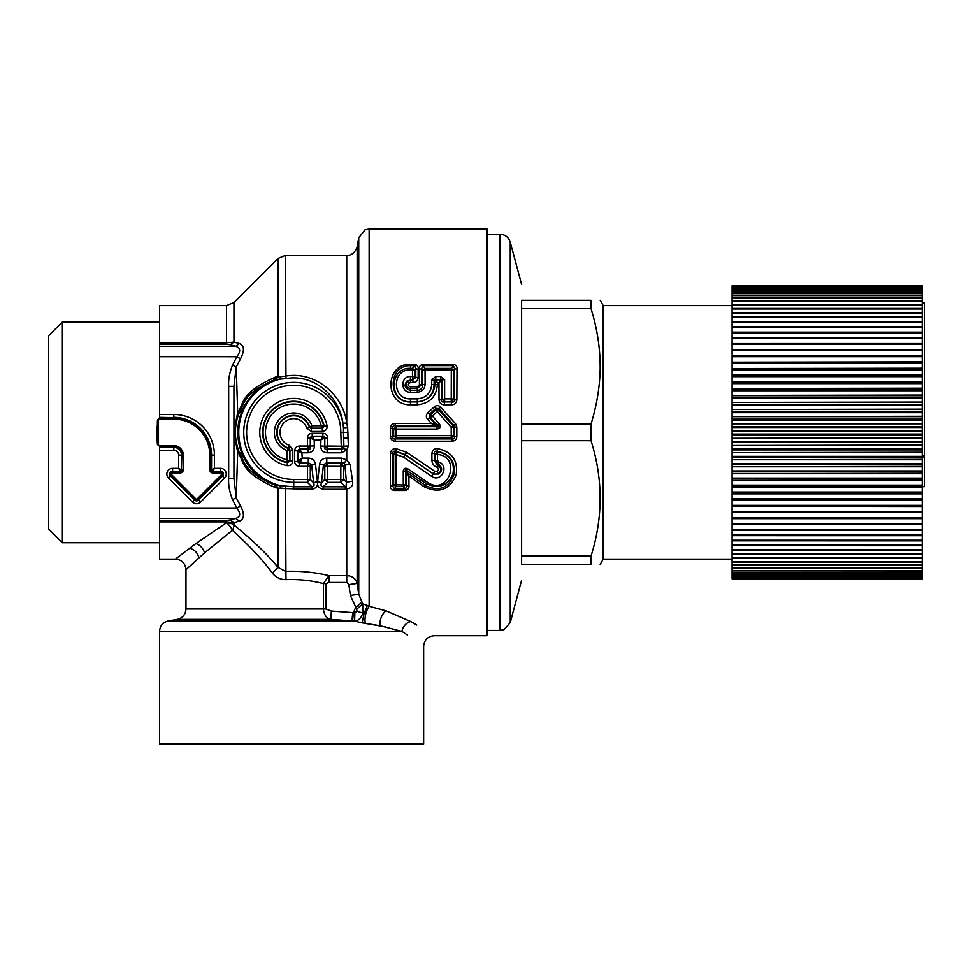 <?xml version="1.0" encoding="UTF-8"?>
<svg xmlns="http://www.w3.org/2000/svg" width="973" height="973" viewBox="0 0 973 973"><rect width="100%" height="100%" fill="white"/><g stroke="black" fill="none" stroke-linecap="round" stroke-linejoin="round"><path stroke-width="1.46" d="M183.289 469.862A3.126 3.126 0 0 1 180.163 472.987L180.163 471.552L172.586 471.552L180.163 471.224L178.655 468.354L181.525 469.862L180.163 471.552A1.691 1.691 0 0 0 181.854 469.862L183.289 469.862L183.289 455.072L178.655 455.072L178.655 468.354L172.586 468.354A5.729 5.729 0 0 0 168.536 478.144L192.484 502.092A5.729 5.729 0 0 0 200.596 502.092L224.544 478.144A5.729 5.729 0 0 0 220.482 468.354L214.413 468.354L212.905 471.224L211.226 469.862A1.691 1.691 0 0 0 212.905 471.552L212.905 472.987A3.126 3.126 0 0 1 209.791 469.862L209.791 455.072L211.226 455.072A37.4 37.4 0 0 0 173.826 417.672L159.56 417.356L159.56 305.607L226.49 305.607L233.958 302.506L277.95 258.526L277.95 376.551L276.259 379.506L274.179 379.981A55.911 55.911 0 0 0 274.179 484.749C240.343 469.923 244.904 459.815 238.701 450.767C234.286 438.495 234.286 426.223 238.701 413.963C244.916 404.914 240.319 394.831 274.179 379.981L275.7 377.001C239.382 393.031 244.345 403.503 237.692 413.051L238.701 413.963M48.65 529.02L48.65 335.709L62.381 321.978L62.381 542.752L48.65 529.02M209.791 469.862L211.226 469.862L211.226 455.072L214.413 455.072L214.413 468.354L211.542 469.862L211.542 455.072A37.716 37.716 0 0 0 173.826 417.356L173.826 414.486L159.56 414.486M209.791 455.072A35.965 35.965 0 0 0 173.826 419.108L173.826 417.672L159.56 417.672L157.431 420.214L157.03 437.947L157.431 444.515L158.465 444.515A1.107 1.107 0 0 0 159.56 445.61L173.826 445.61A9.462 9.462 0 0 1 183.289 455.072M159.56 518.414L159.56 559.122L175.408 559.122L195.865 543.603L226.49 522.781L226.49 521.905L233.958 522.574L239.443 521.163L235.709 518.414L159.56 518.414L159.56 446.327L157.431 444.515M306.75 428.132L309.475 427.244A16.577 16.577 0 0 0 282 420.64A16.577 16.577 0 0 0 288.592 448.127L289.516 450.231L287.12 450.572L288.215 448.419A16.979 16.979 0 0 1 281.72 420.36A16.979 16.979 0 0 1 309.779 426.867L311.932 425.76L311.299 428.558L322.318 428.558L322.318 431.44C325.736 431.063 327.305 429.154 327.013 425.712L324.191 426.271L322.318 428.558L321.212 425.76L311.932 425.76A19.375 19.375 0 0 0 280.017 418.67A19.375 19.375 0 0 0 287.12 450.572L287.12 459.852L289.918 460.959L287.631 462.832L287.071 465.653C290.513 465.945 292.411 464.376 292.788 460.959L289.918 460.959L289.918 449.94L288.592 448.127L289.48 445.391L292.788 449.94L289.516 450.231L289.516 460.46L287.193 462.333L287.631 462.832A31.075 31.075 0 0 1 291.681 401.35A31.075 31.075 0 0 1 324.191 426.271L323.681 425.833A30.674 30.674 0 0 0 263.124 430.175A30.674 30.674 0 0 0 287.193 462.333L287.12 459.852A28.278 28.278 0 0 1 291.499 404.172A28.278 28.278 0 0 1 321.212 425.76L323.681 425.833L321.82 428.156L311.591 428.156L309.779 426.867L311.299 428.558L311.299 431.44L306.75 428.132A13.695 13.695 0 0 0 284.031 422.671A13.695 13.695 0 0 0 289.48 445.391M239.443 521.163C244.32 519.144 244.697 514.097 240.574 505.996L236.257 497.811L232.523 499.66C229.506 491.924 228.217 484.822 228.667 478.363L228.667 386.354L233.934 386.354L236.257 366.918L232.523 365.07L236.84 356.726C240.963 351.217 240.586 347.75 235.709 346.315L230.224 344.758L233.958 342.143L233.958 302.506M228.667 478.363L233.934 478.363L236.257 497.811L237.692 451.667L238.701 450.767M159.56 342.824L226.49 342.824L233.958 342.143L239.443 343.566L235.709 346.315L159.56 346.315M273.644 574.557L272.404 573.146L277.95 567.344C268.159 555.169 253.503 541.061 233.958 524.994A10.569 5.047 -53.6 0 1 232.413 530.321A10.569 5.181 -123.6 0 0 226.49 522.781A10.569 7.541 180 0 1 233.958 524.994L233.958 522.574L230.224 519.971L235.709 518.414C240.586 516.979 240.963 513.513 236.84 508.003L232.523 499.66M275.7 487.728L277.95 488.178L276.259 485.223L274.179 484.749L275.7 487.728C239.407 471.723 244.345 461.214 237.692 451.667C234.371 438.799 234.371 425.919 237.692 413.051L236.257 366.918L240.574 358.733L236.84 356.726L159.56 356.714M240.574 358.733C244.697 350.633 244.32 345.585 239.443 343.566M276.259 485.223L279.981 485.563A54.938 54.938 0 0 1 279.981 379.166L280.856 376.66L275.7 377.001M327.123 452.822C322.939 452.372 320.81 450.085 320.737 445.962L324.568 446.291L324.775 438.105L322.829 436.22A2.116 1.764 -135 0 1 324.775 438.105L322.878 436.159L322.878 433.289C325.833 433.532 327.427 435.126 327.67 438.081L327.67 446.06L324.568 446.291C324.167 448.529 325.018 449.587 327.123 449.477L327.123 452.822L341.365 452.822L341.365 449.477L343.834 448.383L343.883 446.254L348.358 445.938L346.753 449.976L343.834 448.383M280.856 376.66L285.417 376.137C315.678 370.786 343.177 395.22 346.753 422.927L347.653 427.536L343.481 427.767L343.688 446.06L340.818 448.93L327.67 448.93L324.8 446.06L324.8 438.081L327.67 438.081M322.854 436.184L312.211 436.159L310.29 438.081L307.419 438.081C307.65 435.126 309.256 433.532 312.211 433.289L312.224 436.184A2.116 1.764 135 0 0 310.314 438.105L314.182 439.869L320.908 439.869L322.854 436.184L312.26 436.22L310.387 438.13M298.188 451.363L300 449.477L307.419 448.93L299.429 448.93L297.519 450.852L294.649 450.852C294.88 447.896 296.485 446.303 299.429 446.06L299.879 449.38A2.116 1.764 135 0 0 297.957 451.29L301.898 452.822L307.967 452.822L307.967 449.477C310.059 449.587 310.91 448.529 310.521 446.291L310.29 438.081L310.29 446.06L307.419 448.93L307.419 446.06L299.429 446.06M311.883 489.273L311.883 486.804C314.011 486.609 314.583 485.272 313.61 482.778L311.652 464.948L310.29 466.31L310.29 479.458L307.419 482.34L293.724 482.34L293.724 486.804L285.965 486.135L285.417 488.58L311.883 489.273C316.31 488.3 318.159 485.746 317.441 481.599L315.483 464.194L311.652 464.948L308.295 462.564L307.419 463.44L307.419 466.31L310.29 466.31L307.419 463.44L299.429 463.44L299.429 466.31C296.485 466.067 294.88 464.474 294.649 461.518L297.519 461.518L298.529 460.497L300.438 462.26L302.226 458.113L301.898 452.822L299.879 449.38M300.438 462.26L299.429 463.44L297.519 461.518L297.519 450.852L298.529 460.497L302.226 458.113L308.295 458.113L308.295 462.564L300.316 462.564A2.116 1.764 45 0 1 298.395 460.643M326.782 458.113L341.693 458.113L346.753 459.949L344.187 463.039L326.782 462.564L326.782 458.113C322.805 458.271 320.409 460.29 319.606 464.194L317.648 481.599L321.479 482.778L324.8 479.458L327.67 479.458L327.67 482.34L324.8 479.458L324.8 466.31L327.67 463.44L326.782 462.564L323.437 464.948L321.479 482.778C320.506 485.259 321.078 486.609 323.194 486.804L346.011 486.828L346.424 482.194L352.579 481.221C353.308 485.284 351.362 487.911 346.753 489.103L346.011 486.828M240.574 505.996L236.84 508.003L159.56 508.003M175.408 559.122C181.829 559.755 185.344 563.27 185.977 569.692L204.561 552.871L232.413 530.321C250.17 546.51 263.501 560.776 272.404 573.146C275.833 577.488 280.358 579.653 285.977 579.653L282.863 579.47M278.448 578.071L277.439 577.536M189.638 548.225C194.527 549.563 197.616 552.773 198.906 557.882L198.066 558.636M285.965 378.594C314.303 373.425 339.772 397.081 342.983 423.389L346.753 422.927L346.753 255.425L285.417 255.425L285.965 378.594L276.259 379.506M344.187 463.039L344.904 465.094L343.688 466.31L343.688 479.458L327.67 479.458L327.67 466.31L340.818 466.31L340.818 463.44L343.688 466.31L340.818 466.31L340.818 482.34L345.293 486.804L345.293 489.273L346.753 489.103L346.753 575.627C352.36 576.004 355.826 578.607 357.152 583.423L348.833 584.615L346.753 582.462L328.923 582.462L328.923 575.627C314.984 572.282 300.487 570.859 285.417 571.346L277.95 567.344L277.95 488.178L280.856 488.057L279.981 485.563L285.965 486.135M341.365 452.822L346.753 449.976L346.753 459.949L350.061 464.364L344.904 465.094L346.424 482.194L343.688 479.458L340.818 482.34L327.67 482.34L323.194 486.804L323.194 489.273C318.779 488.3 316.93 485.746 317.648 481.599M320.737 445.962L320.908 439.869L324.702 438.13M312.224 436.184L314.182 439.869L314.352 445.962L307.419 446.06L307.419 438.081M346.753 582.462L346.753 575.627L328.923 575.627L323.377 583.605L325.919 583.605L325.919 608.989L185.977 608.989C185.575 614.559 182.669 618.025 177.244 619.387L330.832 619.387C326.563 618.512 324.082 615.045 323.377 608.989L323.377 583.605C311.336 580.455 298.869 579.142 285.977 579.653L285.417 488.58L280.856 488.057M293.724 489.273L293.724 486.804L311.883 486.804L307.419 482.34L307.419 479.458L293.724 479.458L293.724 482.34A49.976 49.976 0 0 1 243.773 433.897A49.976 49.976 0 0 1 290.659 382.486A49.976 49.976 0 0 1 343.481 427.767L342.983 423.389M341.693 458.113L341.693 462.564L340.818 463.44L327.67 463.44L327.67 466.31L324.8 466.31L323.437 464.948L319.606 464.194M307.967 452.822C312.151 452.372 314.279 450.085 314.352 445.962M315.483 464.194C314.668 460.29 312.284 458.271 308.295 458.113M317.441 481.599L313.61 482.778L310.29 479.458L307.419 479.458L307.419 466.31L299.429 466.31M436.853 429.057C440.574 428.4 441.304 426.539 439.018 423.498L432.389 416.067L437.254 411.64L451.217 427.305L451.217 438.045L453.649 435.649L454.403 436.427C454.768 438.373 454.002 439.212 452.104 438.945L452.104 441.231C455.121 440.976 456.702 439.37 456.836 436.403L454.403 436.427L454.403 427.013L453.649 427.329L453.649 435.649L396.072 435.661L396.072 429.057L436.853 429.057L436.853 426.685C439.492 427.305 439.601 426.819 437.169 425.213L439.018 423.498M405.169 490.489C408.003 489.772 409.268 488.142 408.964 485.612L406.592 485.904L406.519 473.389L405.656 471.625L403.26 471.832C403.223 468.694 404.695 467.66 407.675 468.731L406.495 470.3C405.206 468.925 404.938 469.363 405.656 471.625L405.656 484.724L406.592 485.904L405.169 490.489L394.15 490.489L394.15 488.969L396.023 486.622L396.072 454.452L403.576 457.164L431.598 476.356C441.158 483.253 449.83 465.581 438.665 462.053L437.522 460.436L435.113 460.29L437.972 463.914L438.665 462.053M350.061 464.364L352.579 481.221M347.653 427.536L348.042 437.984L343.688 438.118L343.883 446.254L327.67 446.06L327.123 449.477L341.365 449.477L340.818 432.365A47.105 47.105 0 0 0 293.724 385.259A47.105 47.105 0 0 0 246.619 432.365A47.105 47.105 0 0 0 293.724 479.458M348.042 437.984L348.358 445.938M331.343 611.068L352.7 612.637L351.983 620.969L330.832 619.387L331.343 611.068L325.919 608.989M385.174 626.831L362.126 622.878L364.084 613.525L357.03 611.287L356.677 609.207L362.722 603.88L362.795 613.124C361.202 618.11 358.465 620.774 354.586 621.127L362.102 622.878M416.76 625.043L410.691 621.54C406.057 622.927 403.114 626.198 401.873 631.368L159.56 631.368L159.56 743.98L423.644 743.98L423.644 646.267C424.277 639.857 427.804 636.33 434.213 635.71L487.023 635.71L487.023 229.02L369.132 229.02L369.132 606.301L385.94 610.813L410.691 621.54L385.94 610.813C381.72 614.462 379.701 619.436 379.896 625.724L401.873 631.368L407.48 635.053M177.244 619.387L168.293 620.969L354.586 621.127L354.89 612.613L357.03 611.287M390.465 436.403C390.599 439.37 392.18 440.976 395.184 441.231L395.184 438.945L452.104 438.945L451.217 438.045L396.072 438.045L395.184 438.945C393.287 439.212 392.52 438.373 392.885 436.427L396.072 435.661L396.072 438.045L393.651 435.649L393.651 429.081L392.885 428.302C392.52 426.356 393.287 425.517 395.184 425.785L395.184 423.486C392.18 423.741 390.599 425.359 390.465 428.327L392.885 428.302L392.885 436.427L390.465 436.403L390.465 428.327M453.649 427.329L452.992 425.724L451.217 427.305L453.649 427.329M456.836 436.403L456.836 427.05L454.403 427.013L453.844 425.371L452.992 425.724L438.945 410.217L437.254 411.64L435.746 410.059L430.844 414.437L432.389 416.067L430.504 417.855L437.169 425.213L435.697 424.532L435.077 425.87L436.853 426.685L396.072 426.685L393.651 429.081L396.072 429.057L396.072 426.685L395.184 425.785L434.895 425.785L435.697 424.532L429.701 417.77L430.504 417.855L430.844 414.437L429.385 414.291L429.701 417.77L427.816 419.509L431.404 423.486L435.466 424.471M434.311 406.872L427.84 412.722L429.385 414.291L435.831 408.368L434.311 406.872C436.573 405.096 438.701 405.218 440.72 407.225L439.03 408.575L438.945 410.217L435.746 410.059L435.831 408.368L439.03 408.575L453.844 425.371L455.619 423.851L456.836 427.05M434.919 471.431L437.205 471.431L438.555 474.046C441.791 470.518 441.45 467.636 437.522 465.398L437.972 463.914C442.593 467.308 442.788 470.689 438.555 474.046L433.569 474.046L434.736 471.309L433.155 473.827L405.267 454.561L395.877 451.326L393.651 454.33L392.861 453.552L392.715 485.904L393.651 484.724L393.651 454.33L396.072 454.452L396.315 451.691L405.048 454.853L403.576 457.164M434.736 471.309L406.726 452.323L396.047 448.65L395.877 451.326C393.749 450.767 392.751 451.508 392.861 453.552L390.441 453.43L390.355 485.612L392.715 485.904L394.15 488.969L405.169 488.969L403.284 486.622L403.284 484.992L393.651 484.724L396.023 486.622L403.284 486.622L405.656 484.724A3.174 0.803 179.9 0 1 403.284 484.992L403.26 471.832M437.534 448.65C434.274 448.492 432.401 450.085 431.903 453.43L434.323 453.552L434.311 460.375L435.113 460.29L435.113 454.33L437.534 454.452L437.777 451.703L435.113 454.33L434.323 453.552C434.213 451.508 435.223 450.767 437.339 451.326L437.534 448.65C452.068 451.727 458.271 460.533 456.118 475.092C449.599 489.808 439.005 493.712 424.337 486.828L425.456 485.527L407.955 473.279L406.884 473.827L407.711 472.829L406.495 470.3L426.381 483.727L425.456 485.527C438.835 491.9 448.322 488.3 453.929 474.727C455.534 461.749 450 453.953 437.339 451.326L437.777 451.703C450.025 454.683 455.048 462.211 452.859 474.313C447.142 486.123 438.324 489.261 426.381 483.727L427.5 482.34C448.164 496.571 462.394 456.787 437.534 454.452L437.522 460.436M427.5 482.34L407.675 468.731M406.726 452.323L405.048 454.853L433.155 473.827L431.598 476.356M364.084 613.525L367.368 605.51L362.722 603.88L358.733 594.272L350.402 595.488L348.833 584.615M358.733 594.272L357.152 583.423L357.152 246.704L358.733 237.753L358.733 594.272M352.591 620.993L353.381 612.698L354.89 612.613M356.665 609.207L350.402 595.488M395.184 423.486L431.404 423.486L435.077 425.87M437.205 471.431C438.884 469.886 438.762 468.475 436.828 467.186L437.522 465.398L434.311 460.375L431.89 460.217L431.903 453.43M406.884 473.827L408.915 476.211L407.711 472.829M361.64 602.445L355.644 607.505L353.381 612.698L352.7 612.637M367.368 605.51L369.132 606.301C365.775 611.458 364.461 617.137 365.191 623.352L379.896 625.724M413.148 382.596L412.467 382.632L412.479 369.862L410.448 369.862L410.448 368.39L412.479 368.39L412.479 369.862A3.174 0.961 -179.8 0 1 414.826 370.178L415.836 368.828L414.571 364.267C417.344 365.082 418.548 366.712 418.171 369.156L415.836 368.828L415.763 377.56L412.807 379.592L414.826 376.806A3.174 0.851 -179.9 0 0 412.467 376.515L410.448 376.515C400.426 376.125 400.341 392.606 410.448 392.265L410.448 390.453C404.732 388.495 403.625 385.308 407.128 380.893L412.807 379.592L413.148 382.596C415.872 382.425 417.526 380.844 418.135 377.852L414.826 376.806L414.826 370.178L412.479 368.39L414.571 365.629L410.448 365.629C386.731 365.507 388.251 403.126 410.448 401.934L410.448 404.792C384.335 405.656 384.566 363.379 410.448 364.267L410.448 368.39C389.626 366.918 387.85 402.08 410.448 401.825L417.308 401.825C427.865 400.633 433.459 394.892 434.104 384.639L435.004 384.457L435.016 380.844L437.388 382.632L437.376 384.712L435.004 384.457C433.739 395.062 427.84 400.888 417.308 401.934L410.448 401.934L410.448 398.881L417.308 398.881C426.138 397.933 430.942 393.104 431.72 384.384L431.732 379.774L435.016 380.844L435.807 380.066L437.388 382.632L438.957 382.632L439.018 399.976L441.426 399.794C441.401 401.74 442.435 402.445 444.527 401.934L442.241 399.064L442.241 380.054L441.62 380.552L440.939 379.64L444.612 379.774L444.649 398.881L451.241 398.881L451.302 369.862A3.174 0.961 -179.8 0 1 453.637 370.178L451.302 368.39L451.302 369.862L425.043 369.862A3.174 0.961 -0.2 0 0 422.708 370.178L425.043 368.39L451.302 368.39L453.394 365.629L454.659 368.828L453.637 370.178L453.649 399.064L454.464 399.794L454.659 368.828L456.994 369.156C457.371 366.712 456.167 365.082 453.394 364.267L453.394 365.629L422.951 365.629L425.043 368.39L425.079 384.384C424.678 389.115 422.087 391.742 417.308 392.265L417.308 390.453L410.448 390.453L410.448 388.543C406.13 387.595 405.036 385.053 407.128 380.893L409.001 383.204L410.448 382.632L410.448 376.515M419.351 369.156L421.686 368.828L422.951 364.267C420.178 365.082 418.974 366.712 419.351 369.156L419.424 384.712L421.808 384.457L417.308 388.543L417.308 386.816L419.424 384.712M456.872 399.976C456.276 403.26 454.44 404.865 451.363 404.792L451.363 401.934C453.442 402.445 454.488 401.74 454.464 399.794L456.872 399.976L456.994 369.156M439.018 399.976C439.614 403.26 441.45 404.865 444.527 404.792L444.527 401.934L451.363 401.934L453.649 399.064L451.241 398.881L451.241 401.825L444.649 401.825L444.649 398.881L441.426 399.794L441.328 380.844L438.957 382.632L440.939 379.64L440.538 376.515L444.612 379.774M440.72 407.225L455.619 423.851M427.84 412.722C425.882 415.143 425.87 417.405 427.816 419.509M390.355 485.612C390.051 488.142 391.316 489.772 394.15 490.489M436.828 467.186C433.69 465.885 432.048 463.574 431.89 460.217M396.047 448.65C392.8 448.504 390.939 450.098 390.441 453.43M424.337 486.828L408.915 476.211L408.964 485.612M437.376 384.712C436.269 396.814 429.579 403.503 417.308 404.792L417.308 398.881M418.135 377.852L418.171 369.156M425.079 384.384L422.696 384.639L422.708 370.178L421.686 368.828L421.808 384.457L422.696 384.639C422.671 388.045 420.883 389.991 417.308 390.453L417.308 388.543L410.448 388.543L410.448 386.816C408.295 386.184 407.821 384.98 409.001 383.204M441.62 380.552L440.538 379.616L435.807 380.066L435.807 376.515L431.732 379.774M441.328 380.844L440.538 380.078M434.724 380.552L435.405 379.64L434.104 380.054L434.104 384.639L431.72 384.384M410.448 369.862C391.791 369.156 391.742 399.441 410.448 398.881M922.234 506.495L922.234 578.85L732.097 578.607L732.097 506.167L922.234 506.495L922.234 356.033M732.097 578.266L922.234 578.485L732.097 578.266M732.097 577.536L922.234 577.743L732.097 577.536M732.097 576.43L922.234 576.624L732.097 576.43M732.097 574.958L922.234 575.128L732.097 574.958M732.097 573.109L922.234 573.255L732.097 573.109M732.097 570.896L922.234 571.017L732.097 570.896M732.097 568.317L922.234 568.427L732.097 568.317M732.097 565.386L922.234 565.483L732.097 565.386M732.097 562.102L922.234 562.187L732.097 562.102M732.097 558.478L922.234 558.551L732.097 558.478M732.097 554.537L922.234 554.586L732.097 554.537M732.097 545.695L922.234 545.731L732.097 545.695M732.097 540.83L922.234 540.854L732.097 540.83M732.097 530.249L922.234 530.261L732.097 530.249M732.097 506.167L922.234 506.167L732.097 506.167L732.097 500.268L922.234 500.268M922.234 499.903L732.097 500.268M732.097 499.903L732.097 493.858L922.234 493.858M922.234 493.493L732.097 493.858M732.097 493.493L732.097 487.278L922.234 487.278M922.234 486.914L732.097 487.278M732.097 486.914L732.097 480.565L922.234 480.565M922.234 480.2L732.097 480.565M732.097 480.2L732.097 473.729L922.234 473.729M922.234 473.352L732.097 473.729M732.097 473.352L732.097 466.785L922.234 466.785M922.234 466.395L732.097 466.785M732.097 466.395L732.097 459.743L922.234 459.743M922.234 459.365L732.097 459.743M732.097 459.365L732.097 452.64L922.234 452.64M922.234 452.25L732.097 452.64M732.097 452.25L732.097 445.476L922.234 445.476M922.234 445.087L732.097 445.476M732.097 445.087L732.097 438.276L922.234 438.276M922.234 437.899L732.097 438.276M732.097 437.899L732.097 431.063L922.234 431.063M922.234 430.686L732.097 431.063M732.097 430.686L732.097 423.851L922.234 423.851M922.234 423.474L732.097 423.851M732.097 423.474L732.097 416.675L922.234 416.675M922.234 416.298L732.097 416.675M732.097 416.298L732.097 409.524L922.234 409.524M922.234 409.159L732.097 409.524M732.097 409.159L732.097 402.445L922.234 402.445M922.234 402.08L732.097 402.445M732.097 402.08L732.097 395.427L922.234 395.427M922.234 395.074L732.097 395.427M732.097 395.074L732.097 388.519L922.234 388.519M922.234 388.178L732.097 388.519M732.097 388.178L732.097 381.72L922.234 381.72M922.234 381.38L732.097 381.72M732.097 381.38L732.097 375.055L922.234 375.055M922.234 374.727L732.097 375.055M732.097 374.727L732.097 368.548L922.234 368.548M922.234 368.22L732.097 368.548M732.097 368.22L732.097 362.199L922.234 362.199M922.234 361.883L732.097 362.199M732.097 361.883L732.097 355.887L922.234 355.887L922.234 356.677L732.097 356.677M732.097 355.729L732.097 349.623L922.234 349.623L922.234 355.729L732.097 355.729L922.234 355.887M732.097 286.33L922.234 286.621L732.097 286.84L732.097 287.594L922.234 287.594L732.097 287.789L732.097 288.932L922.234 288.932L732.097 289.103L732.097 290.647L922.234 290.647L732.097 290.805L732.097 292.727L922.234 292.727L732.097 292.861L732.097 295.172L922.234 295.172L732.097 295.293L732.097 297.981L922.234 297.981L732.097 298.079L732.097 301.131L922.234 301.131L732.097 301.216L732.097 304.622L922.234 304.622L732.097 304.695L732.097 308.441L922.234 308.441L732.097 308.502L732.097 312.588L922.234 312.588L922.234 317.052L732.097 317.089L922.234 317.052L922.234 321.808L732.097 321.832L922.234 321.808L922.234 326.855L732.097 326.867L922.234 326.855L922.234 332.17L732.097 332.182L922.234 332.17L922.234 337.753L732.097 337.753L922.234 337.753L922.234 343.566L732.097 343.578L922.234 343.566L922.234 349.623L732.097 349.623L732.097 312.588L922.234 312.637L922.234 285.831L732.097 286.038L922.234 286.33M732.097 286.038L922.234 286.038M922.234 512.516L732.097 512.516M922.234 518.658L732.097 518.658L922.234 518.658M922.234 524.581L732.097 524.581L922.234 524.581M922.234 535.697L732.097 535.673L922.234 535.697M922.234 550.317L732.097 550.268L922.234 550.317M732.097 350.377L922.234 350.073M922.234 486.682L924.35 486.682L924.35 302.968L922.234 302.968M922.234 455.96L924.35 455.96M922.234 457.359L924.35 457.359M591.037 556.009L591.025 564.401C603.138 564.401 603.138 564.401 591.025 564.401C603.138 564.401 603.138 564.401 591.025 564.401L521.601 564.401C521.601 585.478 521.601 585.478 521.601 564.401L521.601 300.316C521.601 279.251 521.601 279.251 521.601 300.316L591.025 300.316C603.138 300.316 603.138 300.316 591.025 300.316C603.138 300.316 603.138 300.316 591.025 300.316L591.025 308.66L521.601 308.66M521.601 440.708L591.025 440.708C603.138 479.154 603.138 517.612 591.025 556.057L521.601 556.057M732.097 559.122L603.224 559.122L603.224 305.607L600.171 300.316M591.025 440.708L591.025 424.021L521.601 424.021M591.025 308.66C597.313 328.959 600.353 349.088 600.159 369.047C599.769 387.218 596.717 405.546 591.025 424.021M212.905 471.224L220.482 471.552L212.905 471.224M159.56 447.373L173.826 447.373A7.699 7.699 0 0 1 181.525 455.072L181.525 469.862L181.854 455.072A8.027 8.027 0 0 0 173.826 447.045L173.826 445.61M180.163 472.987L172.586 472.987A1.107 1.107 0 0 0 171.807 474.873L170.798 475.882L194.746 499.83L195.755 498.821A1.107 1.107 0 0 0 197.312 498.821L198.334 499.83L222.282 475.882L221.26 474.873A1.107 1.107 0 0 0 220.482 472.987L220.482 471.552A2.542 2.542 0 0 1 222.282 475.882L222.513 476.113A2.858 2.858 0 0 0 220.482 471.224L220.482 468.354M172.586 468.354L172.586 471.224A2.858 2.858 0 0 0 170.567 476.113L170.798 475.882A2.542 2.542 0 0 1 172.586 471.552L172.586 472.987M171.807 474.873L195.755 498.821M168.536 478.144L170.567 476.113L194.746 499.83A2.542 2.542 0 0 0 198.334 499.83L222.513 476.113L224.544 478.144M197.312 498.821L221.26 474.873M220.482 472.987L212.905 472.987M192.484 502.092L194.515 500.061A2.858 2.858 0 0 0 198.565 500.061L200.596 502.092M173.826 419.108L159.56 419.108A1.107 1.107 0 0 0 158.465 420.214L158.465 444.515M159.56 418.402L159.56 419.108M178.655 455.072A4.829 4.829 0 0 0 173.826 450.244L173.826 447.045L159.56 447.045M158.465 420.214L157.431 420.214M157.03 426.782L157.03 437.947M159.56 445.61L159.56 446.327M226.49 305.607L226.49 344.296L159.56 344.296M214.413 455.072A40.586 40.586 0 0 0 173.826 414.486M233.934 386.354L233.934 478.363L233.934 386.354M159.56 450.244L173.826 450.244M226.49 344.296L230.224 344.758M159.56 521.905L226.49 521.905L226.49 520.433L159.56 520.433M226.49 520.433L230.224 519.971M228.667 386.354C228.217 379.908 229.506 372.805 232.523 365.07M292.788 449.94L292.788 460.959M322.318 431.44L311.299 431.44M327.013 425.712A33.946 33.946 0 0 0 259.852 430.127A33.946 33.946 0 0 0 287.071 465.653M322.878 433.289L312.211 433.289M294.649 450.852L294.649 461.518M204.561 552.871C203.126 548.225 200.231 545.135 195.865 543.603M347.969 432.365L340.818 432.365M345.293 489.273L323.194 489.273M325.919 583.605L328.923 582.462M395.184 441.231L452.104 441.231M417.308 404.792L410.448 404.792M410.448 364.267L414.571 364.267M410.448 386.816L417.308 386.816M453.394 364.267L422.951 364.267M451.363 404.792L444.527 404.792M412.467 382.632L410.448 382.632M417.308 392.265L410.448 392.265M440.538 376.515L435.807 376.515M732.097 286.938L922.234 286.938M732.097 287.923L922.234 287.923M732.097 289.297L922.234 289.297M732.097 291.036L922.234 291.036M732.097 293.141L922.234 293.141M732.097 295.622L922.234 295.622M732.097 298.443L922.234 298.443M732.097 301.63L922.234 301.63M732.097 305.145L922.234 305.145M732.097 309L922.234 309M732.097 313.172L922.234 313.172M732.097 317.648L922.234 317.648M732.097 322.44L922.234 322.44M732.097 327.512L922.234 327.512M732.097 332.851L922.234 332.851M732.097 338.458L922.234 338.458M732.097 344.308L922.234 344.308M922.234 362.357L732.097 362.357M732.097 363.16L922.234 363.16M922.234 369.01L732.097 369.01M732.097 369.837L922.234 369.837M922.234 375.821L732.097 375.821M732.097 376.673L922.234 376.673M922.234 382.778L732.097 382.778M732.097 383.642L922.234 383.642M922.234 389.881L732.097 389.881M732.097 390.757L922.234 390.757M922.234 397.081L732.097 397.081M732.097 397.969L922.234 397.969M922.234 404.367L732.097 404.367M732.097 405.267L922.234 405.267M922.234 411.737L732.097 411.737M732.097 412.649L922.234 412.649M922.234 419.156L732.097 419.156M732.097 420.068L922.234 420.068M922.234 426.612L732.097 426.612M732.097 427.524L922.234 427.524M922.234 434.08L732.097 434.08M732.097 435.004L922.234 435.004M922.234 441.547L732.097 441.547M732.097 442.46L922.234 442.46M922.234 448.991L732.097 448.991M732.097 449.903L922.234 449.903M922.234 456.386L732.097 456.386M732.097 457.298L922.234 457.298M922.234 463.732L732.097 463.732M732.097 464.62L922.234 464.62M922.234 470.981L732.097 470.981M732.097 471.856L922.234 471.856M922.234 478.132L732.097 478.132M732.097 479.008L922.234 479.008M922.234 485.162L732.097 485.162M732.097 486.026L922.234 486.026M922.234 492.058L732.097 492.058M732.097 492.897L922.234 492.897M922.234 498.808L732.097 498.808M732.097 499.623L922.234 499.623M922.234 505.376L732.097 505.376M922.234 511.749L732.097 511.749M922.234 517.916L732.097 517.916M922.234 523.863L732.097 523.863M922.234 529.567L732.097 529.567M922.234 535.028L732.097 535.028M922.234 540.21L732.097 540.21M922.234 545.111L732.097 545.111M922.234 549.721L732.097 549.721M922.234 554.026L732.097 554.026M922.234 558.016L732.097 558.016M922.234 561.676L732.097 561.676M922.234 564.997L732.097 564.997M922.234 567.977L732.097 567.977M922.234 570.592L732.097 570.592M922.234 572.854L732.097 572.854M922.234 574.751L732.097 574.751M922.234 576.271L732.097 576.271M922.234 577.427L732.097 577.427M922.234 578.193L732.097 578.193M922.234 578.582L732.097 578.582M487.023 630.431L500.049 630.431L500.049 234.298L487.023 234.298M500.049 630.431L504.087 629.616L510.253 622.598L510.253 242.131C508.611 237.217 505.218 234.615 500.049 234.298M159.56 542.752L62.381 542.752M159.56 321.978L62.381 321.978M185.977 608.989L185.977 569.692M285.417 255.425L277.95 258.526M346.753 255.425L348.869 255.206C348.298 255.364 354.5 255.084 357.152 246.704M159.56 631.368C159.961 625.797 162.88 622.331 168.293 620.969M369.132 229.02L364.972 229.871L358.733 237.753M732.097 285.831L922.234 285.831M732.097 578.85L922.234 578.85M521.601 580.249L510.253 622.598M732.097 305.607L603.224 305.607M603.224 559.122L600.171 564.401M521.601 284.481L510.253 242.131"/></g></svg>
